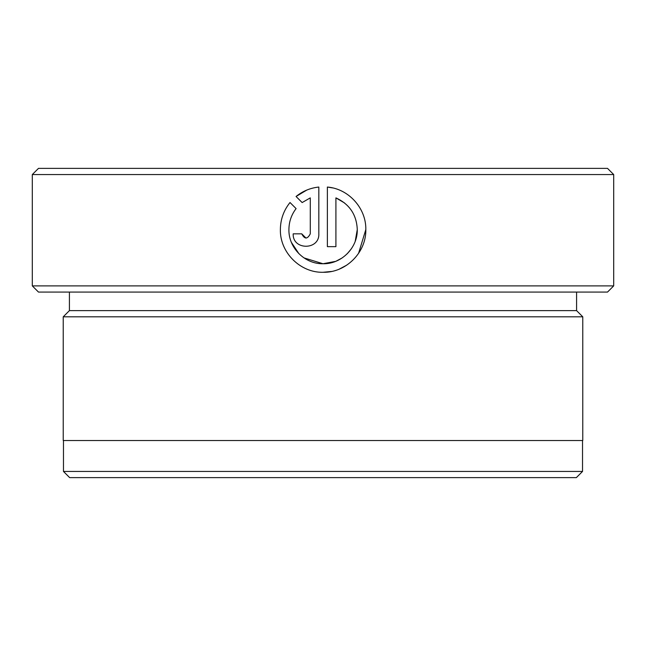 <?xml version="1.0" encoding="UTF-8"?>
<svg xmlns="http://www.w3.org/2000/svg" width="646" height="646" viewBox="0 0 646 646"><rect width="100%" height="100%" fill="white"/><g stroke="black" fill="none" stroke-linecap="round" stroke-linejoin="round"><path stroke-width="0.97" d="M358.57 253.377L365.822 229.556C366.387 252.449 345.917 272.903 323 272.289C300.172 272.806 279.799 252.36 280.372 229.556C279.799 252.392 300.196 272.798 323 272.289L331.382 271.473M335.573 261.38L323 263.738L303.983 257.899M298.912 253.708L291.451 242.476M280.372 229.556C280.469 219.438 283.683 210.426 290.014 202.521L296.094 208.601C291.378 214.787 288.988 221.772 288.915 229.556C288.463 247.822 304.767 264.133 323 263.738C341.322 264.246 357.731 247.886 357.278 229.556L355.227 241.224M351.408 248.718L347.209 253.789M342.049 258.004L336.114 261.162M339.4 269.051L346.797 265.11M332.714 187.929L327.369 187.049C348.614 188.745 366.258 208.222 365.822 229.556M613.7 285.887L607.515 292.073L38.485 292.073L32.3 285.887L613.7 285.887L613.7 174.557L32.3 174.557L32.3 285.887M582.53 471.443L576.345 477.628L69.655 477.628L63.469 471.443L582.53 471.443L582.53 440.515M32.3 174.557L38.485 168.372L607.515 168.372L613.7 174.557M69.413 292.073L69.413 310.629L576.587 310.629L582.773 316.815L63.227 316.815L63.227 440.515L582.773 440.515L582.773 316.815M357.278 229.556C356.6 214.674 349.478 204.112 335.912 197.878L335.912 246.651L327.369 246.651L327.369 187.049M310.282 233.836L310.282 197.878L302.142 202.561L296.062 196.481C302.683 191.119 310.274 187.97 318.825 187.049L318.825 233.836C319.592 250.373 292.42 250.373 293.187 233.836L301.739 233.836C304.581 239.343 307.423 239.343 310.282 233.836M302.142 202.561L310.282 197.878M306.737 190.094L296.062 196.481M293.187 233.836C292.404 250.357 319.576 250.398 318.825 233.836M306.026 238.108L301.739 233.836M335.912 197.878L344.625 203.014M576.587 310.629L576.587 292.073M69.413 310.629L63.227 316.815M63.469 471.443L63.469 440.515"/></g></svg>
